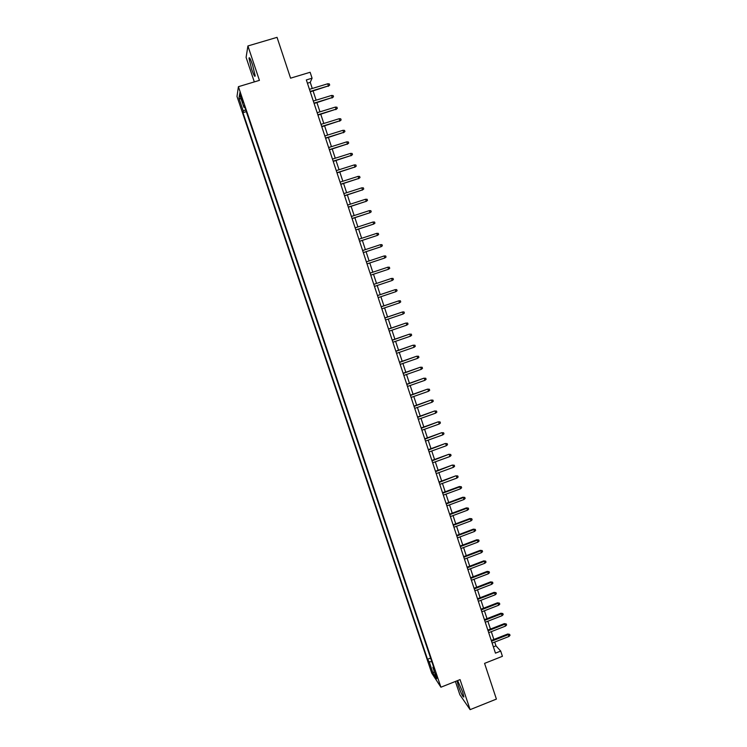 <?xml version="1.0" encoding="UTF-8"?>
<svg xmlns="http://www.w3.org/2000/svg" width="747" height="747" viewBox="0 0 747 747"><rect width="100%" height="100%" fill="white"/><g stroke="black" fill="none" stroke-linecap="round" stroke-linejoin="round"><path stroke-width="1.12" d="M457.043 680.816L458.331 685.755C461.244 693.748 463.093 697.483 463.878 696.951L462.58 691.815L457.622 680.582M252.523 64.756C250.45 58.854 249.274 56.688 249.003 58.238L251.674 69.303C253.737 75.176 254.904 77.343 255.185 75.811L252.523 64.756M437.453 677.837L435.258 673.206L437.453 677.837M455.409 681.46L459.872 694.775L470.115 709.65L496.4 699.089L484.57 663.373L502.423 656.305L500.705 651.076L495.971 645.847L494.729 642.065M236.995 96.447L431.747 673.112L440.917 687.212L238.405 86.689L236.995 96.447M238.405 86.689L259.424 80.368L247.911 45.959L246.099 57.407L254.316 81.899M247.911 45.959L277.044 37.35L290.574 78.174L310.126 72.272L312.078 78.192L306.345 79.929L495.457 653.149L500.705 651.076M240.814 97.241L243.064 102.535L241.076 95.616L239.703 92.917L240.814 97.241L241.552 97.017M433.521 666.716L432.877 667.342L434.614 669.956L244.26 105.57L243.942 107.316L244.82 107.232M432.877 667.342L436.743 678.79L432.999 673.066L429.189 661.795L427.527 659.293L242.952 112.676L243.261 111.014L238.965 98.287L239.572 94.365L243.942 107.316M470.115 709.65L460.059 679.611L440.917 687.212M312.274 88.482L310.248 82.347L312.078 78.192M493.87 639.46L491.293 631.654M490.443 629.067L487.856 621.224M487.007 618.647L484.411 610.775M483.57 608.207L480.956 600.289M480.116 597.749L477.492 589.785M476.661 587.263L474.028 579.261M473.196 576.749L470.545 568.71M469.723 566.207L467.062 558.13M466.24 555.647L463.57 547.532M462.757 545.067L460.068 536.906M459.256 534.45L456.557 526.252M455.754 523.815L453.037 515.579M452.243 513.161L449.507 504.879M448.723 502.479L445.978 494.15M445.193 491.769L442.429 483.402M441.654 481.031L438.881 472.627M438.106 470.274L435.324 461.823M434.549 459.489L431.747 450.992M430.991 448.676L428.171 440.142M427.415 437.845L424.585 429.264M423.838 426.985L421 418.357M420.253 416.098L417.396 407.432M416.649 405.182L413.782 396.48M413.044 394.248L410.168 385.499M409.431 383.286L406.536 374.49M405.808 372.295L402.904 363.453M402.185 361.277L399.253 352.397M398.543 350.24L395.602 341.314M394.892 339.166L391.942 330.202M391.241 328.073L388.272 319.062M387.572 316.952L384.584 307.895M383.902 305.803L380.895 296.708M380.214 294.635L377.198 285.485M376.525 283.43L373.5 274.242M372.828 272.207L369.784 262.981M369.111 260.936L366.067 251.702M365.386 249.638L362.342 240.403M361.651 238.302L358.607 229.068M357.906 226.948L354.862 217.713M354.153 215.556L351.109 206.331M350.39 204.146L347.355 194.92M346.627 192.707L343.583 183.482M342.845 181.241L339.801 172.006M339.054 169.737L336.01 160.512M335.254 158.215L332.219 148.989M331.444 146.664L328.409 137.439M327.634 135.086L324.59 125.86M323.806 123.479L320.771 114.254M319.968 111.835L316.933 102.619M316.121 100.173L313.086 90.957M307.428 83.206L310.248 82.347M493.384 646.874L495.971 645.847M245.688 109.809L243.261 111.014M246.314 111.648L242.952 112.676M430.617 658.088L427.527 659.293M429.189 661.795L431.831 661.693M241.16 99.08L238.965 98.287M432.999 673.066L434.306 671.572M310.266 91.816L328.428 85.877L310.145 91.451M327.737 83.776L329.306 83.907L329.688 85.074L328.428 85.877L327.737 83.776L309.445 89.341M329.688 85.074L328.176 86.363M314.113 103.488L332.247 97.549L314.001 103.142M331.565 95.448L333.125 95.569L333.507 96.736L332.247 97.549L331.565 95.448L313.31 101.041M333.507 96.736L331.995 98.006M317.951 115.122L336.066 109.183L317.848 114.805M335.384 107.092L336.934 107.204L337.317 108.371L336.066 109.183L335.384 107.092L317.158 112.704M337.317 108.371L335.795 109.622M321.789 126.738L339.876 120.799L321.686 126.439M339.185 118.708L340.744 118.81L341.118 119.978L339.876 120.799L339.185 118.708L320.995 124.347M341.118 119.978L339.596 121.21M325.608 138.316L343.667 132.378L325.515 138.046M342.985 130.295L344.535 130.398L344.918 131.547L343.667 132.378L342.985 130.295L324.824 135.954M344.918 131.547L343.387 132.77M329.418 149.867L347.458 143.938L329.334 149.624M346.776 141.855L348.317 141.949L348.7 143.097L347.458 143.938L346.776 141.855L328.652 147.542M348.7 143.097L347.168 144.302M333.218 161.399L351.239 155.46L333.143 161.175M350.558 153.387L352.098 153.471L352.472 154.62L351.239 155.46L350.558 153.387L332.462 159.092M352.472 154.62L350.941 155.806M337.018 172.893L355.012 166.964L336.953 172.697M354.33 164.9L355.861 164.966L356.235 166.114L355.012 166.964L354.33 164.9L336.262 170.624M356.235 166.114L354.704 167.281M340.8 184.369L358.765 178.44L340.744 184.192M358.093 176.376L359.624 176.432L359.998 177.581L358.765 178.44L358.093 176.376L340.062 182.128M359.998 177.581L358.457 178.729M344.572 195.807L362.519 189.878L344.526 195.658M361.847 187.824L363.369 187.88L363.742 189.019L362.519 189.878L361.847 187.824L343.844 193.594M363.742 189.019L362.202 190.149M348.335 207.227L366.263 201.298L348.298 207.096M365.591 199.244L367.113 199.29L367.487 200.429L366.263 201.298L365.591 199.244L347.616 205.042M367.487 200.429L365.937 201.541M352.098 218.61L369.998 212.69L352.061 218.507M369.326 210.635L370.839 210.673L371.212 211.812L369.998 212.69L369.326 210.635L351.389 216.453M355.843 229.973L373.724 224.053L355.815 229.889M373.052 222.008L374.564 222.036L374.938 223.166L373.724 224.053L373.052 222.008L355.142 227.844M359.587 241.309L377.44 235.38L359.568 241.253M376.768 233.344L378.271 233.372L378.645 234.502L377.44 235.38L376.768 233.344L358.896 239.208M363.313 252.617L381.147 246.687L363.303 252.579M380.475 244.661L381.978 244.671L382.352 245.8L381.147 246.687L380.475 244.661L362.631 250.544M367.038 263.896L384.845 257.976L367.029 263.887M384.173 255.941L385.676 255.95L386.04 257.08L384.845 257.976L384.173 255.941L366.357 261.852M388.533 269.228L389.729 268.322L389.364 267.202L387.87 267.202L388.533 269.228L370.755 275.157M387.497 267.314L370.082 273.122L387.497 267.314M392.212 280.452L393.408 279.546L393.034 278.426L391.549 278.435L392.212 280.452L374.462 286.409M391.176 278.519L373.789 284.355L391.176 278.519M395.882 291.657L397.077 290.742L396.704 289.621L395.219 289.64L395.882 291.657L378.169 297.623M377.496 295.607L395.219 289.64L377.478 295.551M399.542 302.824L400.728 301.909L400.364 300.789L398.889 300.817L399.542 302.824L381.857 308.819M381.194 306.812L398.889 300.817L381.166 306.728M403.203 313.973L404.379 313.049L404.015 311.938L402.54 311.966L403.203 313.973L385.545 319.987M384.882 317.979L402.54 311.966L384.845 317.886M388.561 329.128L405.789 323.096L407.657 323.049L406.191 323.096L406.844 325.094L389.215 331.136M405.789 323.096L388.515 329.007M407.657 323.049L408.021 324.161L406.844 325.094M392.222 340.249L409.421 334.17L411.298 334.142L409.823 334.189L410.476 336.187L392.885 342.247M409.421 334.17L392.175 340.1M411.298 334.142L411.653 335.254L410.476 336.187M395.882 351.342L413.044 345.217L414.921 345.207L413.455 345.263L414.109 347.252L396.545 353.34M413.044 345.217L395.826 351.174M414.921 345.207L415.285 346.319L414.109 347.252M399.533 362.407L416.658 356.244L418.535 356.244L417.078 356.31L417.732 358.299L400.196 364.396M416.658 356.244L399.477 362.22M418.535 356.244L418.899 357.346L417.732 358.299M403.184 373.453L420.262 367.244L422.148 367.263L420.692 367.328L421.336 369.307L403.838 375.433M420.262 367.244L403.109 373.239M422.148 367.263L422.503 368.364L421.336 369.307M406.816 384.462L423.857 378.215L425.743 378.243L424.296 378.327L424.94 380.298L407.47 386.442M423.857 378.215L406.732 384.229M425.743 378.243L426.107 379.345L424.94 380.298M410.439 395.452L427.452 389.159L429.338 389.206L427.891 389.29L428.535 391.269L411.093 397.432M427.452 389.159L410.355 395.2M429.338 389.206L429.693 390.298L428.535 391.269M414.053 406.415L431.028 400.084L432.924 400.14L431.477 400.233L432.121 402.203L414.706 408.385M431.028 400.084L413.959 406.135M432.924 400.14L433.279 401.232L432.121 402.203M417.666 417.349L434.605 410.981L436.491 411.055L435.053 411.149L435.697 413.119L418.311 419.319M434.605 410.981L417.564 417.05M436.491 411.055L436.855 412.139L435.697 413.119M421.261 428.264L438.162 421.85L440.058 421.934L438.629 422.046L439.264 423.997L421.915 430.225M438.162 421.85L421.159 427.938M440.058 421.934L440.413 423.026L439.264 423.997M424.856 439.152L441.72 432.69L443.615 432.793L442.187 432.905L442.831 434.866L425.501 441.103M441.72 432.69L424.744 438.806M443.615 432.793L443.97 433.876L442.831 434.866M428.442 450.011L445.268 443.513L447.164 443.625L445.744 443.746L446.379 445.698L429.077 451.963M445.268 443.513L428.32 449.647M447.164 443.625L447.518 444.708L446.379 445.698M432.009 460.843L448.807 454.307L450.712 454.437L449.283 454.559L449.927 456.51L432.653 462.795M448.807 454.307L431.887 460.46M450.712 454.437L451.057 455.511L449.927 456.51M435.576 471.656L452.337 465.073L454.241 465.213L452.822 465.353L453.457 467.295L436.22 473.598M452.337 465.073L435.445 471.245M454.241 465.213L454.596 466.296L453.457 467.295M439.133 482.441L455.857 475.82L457.762 475.97L456.352 476.119L456.987 478.052L439.778 484.373M455.857 475.82L438.993 482.011M457.762 475.97L458.116 477.044L456.987 478.052M442.682 493.197L459.872 486.857L459.368 486.54L461.282 486.708L459.872 486.857L460.507 488.79L443.326 495.13M459.368 486.54L442.532 492.749M461.282 486.708L461.637 487.772L460.507 488.79M446.23 503.926L463.383 497.567L462.879 497.231L464.793 497.409L463.383 497.567L464.018 499.491L446.865 505.859M462.879 497.231L446.071 503.459M464.793 497.409L465.138 498.482L464.018 499.491M449.759 514.636L466.884 508.259L466.38 507.895L468.294 508.091L466.884 508.259L467.519 510.182L450.394 516.56M466.38 507.895L449.601 514.141M468.294 508.091L468.64 509.155L467.519 510.182M453.28 525.318L470.386 518.922L469.863 518.539L471.777 518.745L470.386 518.922L471.012 520.836L453.915 527.242M469.863 518.539L453.112 524.805M471.777 518.745L472.132 519.809L471.012 520.836M456.8 535.982L473.869 529.558L473.346 529.156L475.269 529.38L473.869 529.558L474.494 531.472L457.435 537.896M473.346 529.156L456.622 535.44M475.269 529.38L475.615 530.445L474.494 531.472M460.311 546.608L477.352 540.174L476.819 539.754L478.743 539.988L477.352 540.174L477.977 542.089L460.936 548.522M476.819 539.754L460.124 546.057M478.743 539.988L479.088 541.052L477.977 542.089M463.803 557.225L480.825 550.763L480.284 550.324L482.207 550.576L480.825 550.763L481.451 552.668L464.438 559.129M480.284 550.324L463.616 556.646M482.207 550.576L482.553 551.631L481.451 552.668M467.295 567.804L484.289 561.333L483.748 560.866L485.671 561.128L484.289 561.333L484.906 563.229L467.93 569.709M483.748 560.866L467.099 567.206M485.671 561.128L486.017 562.183L484.906 563.229M470.787 578.365L487.744 571.875L487.193 571.39L489.117 571.67L487.744 571.875L488.361 573.771L471.413 580.26M487.193 571.39L470.582 577.748M489.117 571.67L489.462 572.716L488.361 573.771M474.261 588.897L491.19 582.389L490.639 581.885L492.562 582.174L491.19 582.389L491.806 584.275L474.887 590.793M490.639 581.885L474.046 588.262M492.562 582.174L492.908 583.22L491.806 584.275M477.725 599.411L494.626 592.885L494.066 592.362L495.999 592.66L494.626 592.885L495.252 594.771L478.351 601.298M494.066 592.362L477.51 598.758M495.999 592.66L496.344 593.706L495.252 594.771M481.189 609.897L498.062 603.352L497.493 602.81L499.426 603.118L498.062 603.352L498.679 605.229L481.806 611.784M497.493 602.81L480.965 609.225M499.426 603.118L499.771 604.164L498.679 605.229M484.635 620.365L501.489 613.791L500.91 613.231L502.843 613.558L501.489 613.791L502.096 615.668L485.261 622.242M500.91 613.231L484.411 619.665M502.843 613.558L503.189 614.604L502.096 615.668M488.08 630.795L504.897 624.212L504.318 623.633L506.261 623.969L504.897 624.212L505.514 626.089L488.697 632.672M504.318 623.633L487.847 630.085M506.261 623.969L506.597 625.015L505.514 626.089M491.517 641.215L508.305 634.614L507.727 634.016L509.659 634.362L508.305 634.614L508.922 636.481L492.133 643.083M507.727 634.016L491.274 640.478M509.659 634.362L510.005 635.398L508.922 636.481M242.402 99.622L241.692 99.837M249.694 58.033L249.003 58.238"/></g></svg>
